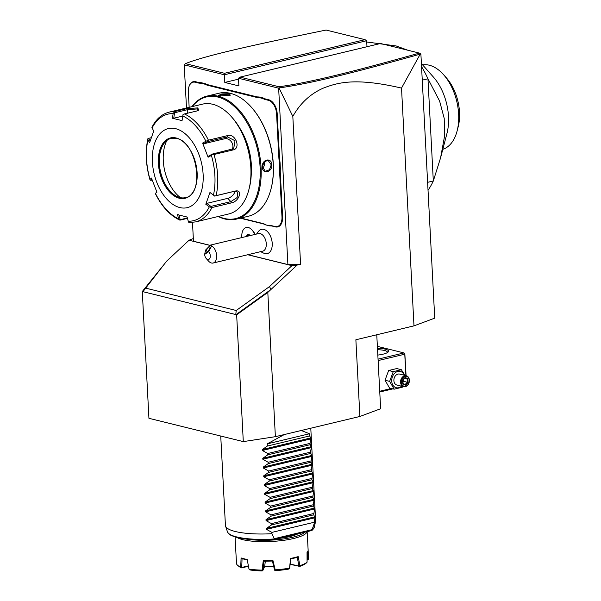 <?xml version="1.0" encoding="UTF-8"?>
<svg xmlns="http://www.w3.org/2000/svg" width="601" height="601" viewBox="0 0 601 601"><rect width="100%" height="100%" fill="white"/><g stroke="black" fill="none" stroke-linecap="round" stroke-linejoin="round"><path stroke-width="0.9" d="M376.767 334.772L380.643 408.74L359.894 416.463L275.378 436.687L243.3 441.607L148.935 418.304L142.287 291.515L163.87 264.68M243.3 441.607L236.651 314.819L267.813 292.417L275.378 436.687M413.984 325.862L434.733 318.147L420.895 54.113L420.204 54.143L401.521 88.092L413.984 325.862L355.875 339.768L359.894 416.463M267.813 292.417L270.848 289.584L269.533 286.549L291.928 265.65L297.089 265.094L270.848 289.584L236.02 314.616L142.287 291.515M297.089 265.094L300.575 264.267L287.894 264.56L247.943 254.689M401.521 88.092C355.214 77.326 337.544 82.653 323.368 88.099C310.447 93.771 300.267 103.207 292.822 116.399L300.575 264.267M186.49 107.985L184.229 64.855L224.391 74.772L366.67 40.725L366.986 46.735M193.334 238.529L189.052 240.242L209.809 245.366M392.896 388.87L379.764 392.01M391.326 388.479L379.727 391.251M405.885 375.633L404.766 354.199L378.119 360.577M404.766 354.199L404.826 353.463L404 352.93L378.044 359.143M377.375 346.356L404 352.93M377.481 348.362A14.679 3.471 177 0 1 385.331 349.173A14.679 3.471 177 0 1 388.148 352.013A14.679 3.471 177 0 1 377.834 355.071M404.826 353.463L406.088 375.678M377.556 349.737A13.553 3.208 177 0 1 384.505 350.481A13.553 3.208 177 0 1 387.472 352.299A13.553 3.208 177 0 1 387.442 352.569M402.693 386.473L402.302 387.232L394.166 389.178L389.553 388.043L385.031 380.253L388.637 370.509L396.765 368.563L401.378 369.705L404.924 375.392M394.166 389.178L389.643 381.387L385.031 380.253M401.558 386.195A8.399 6.431 -76.1 0 1 391.739 381.139A8.399 6.431 -76.1 0 1 396.69 371.831A8.399 6.431 -76.1 0 1 404.263 375.227M406.336 375.738L399.642 374.085A5.642 4.327 103.9 0 0 393.88 380.621A5.642 4.327 103.9 0 0 396.93 385.053L403.624 386.706A5.642 4.327 -76.1 0 1 400.582 382.274A5.642 4.327 103.9 0 1 406.336 375.738A5.642 4.327 103.9 0 1 409.379 380.17A5.642 4.327 -76.1 0 1 403.624 386.706M389.643 381.387L393.249 371.651L401.378 369.705M393.249 371.651L388.637 370.509M409.296 380.358A5.078 3.891 -76.1 0 1 405.592 386.24A5.078 3.891 -76.1 0 1 401.37 382.259A5.078 3.891 103.9 0 1 405.074 376.376A5.078 3.891 103.9 0 1 409.296 380.358M407.936 378.72L405.127 377.42L402.527 380.012L402.73 383.896L405.532 385.196L408.139 382.604L407.936 378.72L407.14 379.058L404.894 378.021M408.139 382.604L407.313 382.296L407.14 379.058L404.503 378.412M405.532 385.196L405.142 384.46L407.313 382.296L402.805 381.042M405.187 384.475L402.925 383.438L405.187 384.475M402.73 383.896L402.805 383.378L402.73 383.896M405.127 377.42L404.804 377.984L405.127 377.42M403.744 379.163L403.864 381.447L402.873 382.431M365.025 39.666L326.103 30.05C245.433 46.578 204.22 56.133 185.424 63.638L224.511 73.292L365.025 39.666L366.67 40.725M184.229 64.855L185.424 63.638M192.485 222.415L193.469 241.241L209.929 245.306M420.67 53.865L419.453 53.106L380.531 43.49L240.009 77.123L238.484 78.25L278.646 88.174L287.894 264.56M224.511 73.292L224.797 82.442L238.882 85.92L238.484 78.25M255.094 234.405A9.053 5.409 -103.5 0 0 253.134 231.242L252.014 229.973A11.291 6.746 -103.5 0 0 246.245 227.486A11.291 6.746 -103.5 0 0 246.237 227.486A11.291 6.746 -103.5 0 0 241.872 237.568M260.796 251.616A13.553 13.553 0 0 0 264.913 253.539A12.493 7.467 -103.5 0 0 271.464 249.28A12.493 7.467 -103.5 0 0 270.856 237.064A12.493 7.467 -103.5 0 0 259.392 230.468A13.553 13.553 0 0 0 256.597 234.044M240.235 218.186L262.817 223.76A23.259 13.898 -103.5 0 1 265.687 224.902L269.826 225.923A23.259 13.898 -103.5 0 1 272.651 226.186L275.483 226.893A12.418 7.422 76.5 0 0 282.605 216.751L280.306 172.908A23.259 13.898 -103.5 0 1 280.359 168.55L280.021 162.112A23.259 13.898 -103.5 0 1 279.503 157.612L277.204 113.769A12.418 7.422 76.5 0 0 268.827 99.804L265.995 99.105A23.259 13.898 -103.5 0 1 263.125 97.963L258.978 96.941A23.259 13.898 -103.5 0 1 256.154 96.678L208.216 84.839A23.259 13.898 -103.5 0 1 205.347 83.697L201.2 82.675A23.259 13.898 -103.5 0 1 198.375 82.405L195.543 81.706A12.418 7.422 76.5 0 0 188.864 86.995A12.418 7.422 76.5 0 0 188.827 87.16M292.822 116.399L279.044 87.949L278.646 88.174M247.755 254.741L291.928 265.65M269.533 286.549L236.223 310.492L235.795 314.315M236.651 314.819L236.02 314.616M189.052 240.242L166.657 261.142L143.121 291.432M236.223 310.492L145.457 288.074M278.977 87.926L279.097 86.777C310.108 82.352 350.067 72.503 419.453 53.106M240.009 77.123L279.097 86.777M224.797 82.442L238.529 79.152M279.044 87.949C310.462 83.486 350.443 73.638 420.204 54.143M246.245 227.486L246.222 227.486A11.291 6.746 -103.5 0 1 254.674 234.503A11.291 6.746 -103.5 0 0 252.014 229.973M208.682 251.646L211.657 245.929A9.03 5.401 76.5 0 1 215.646 251.068A9.03 5.401 76.5 0 1 213.1 263.035L262.742 251.15A9.03 5.401 76.5 0 0 265.296 239.19A9.03 5.401 -103.5 0 0 258.543 233.579L210.478 245.08L205.504 250.136L204.656 254.396A4.515 2.697 -103.5 0 0 206.218 258.483A4.515 2.697 -103.5 0 0 210.019 257.912A4.515 2.697 -103.5 0 0 208.682 251.646L204.656 254.396M213.1 263.035A9.03 5.401 76.5 0 1 208.487 261.037L206.218 258.483M211.657 245.929L210.478 245.08M209.035 246.846A3.388 1.007 122.8 0 1 209.854 246.643A3.388 1.007 122.8 0 1 209.381 249.152A3.388 1.007 122.8 0 1 207.007 252.135A3.388 1.007 122.8 0 1 206.188 252.345A3.388 1.007 122.8 0 1 206.669 249.836A3.388 1.007 122.8 0 1 209.035 246.846M250.279 235.554L250.069 235.014L247.244 234.322L247.777 234.713L247.229 236.291M246.493 236.463L247.244 234.322L250.069 235.276M248.957 235.036L248.634 235.953M201.2 82.675L200.899 83.201A23.709 14.169 76.5 0 1 198.045 82.93L195.212 82.232A11.967 7.152 -103.5 0 0 188.782 87.325A11.967 7.152 -103.5 0 0 188.353 91.998L189.157 107.339M200.899 83.201L204.986 84.208L205.347 83.697M258.978 96.941L258.678 97.467A23.709 14.169 76.5 0 1 255.823 97.197L207.886 85.357A23.709 14.169 76.5 0 1 204.986 84.208M258.678 97.467L262.765 98.481L263.125 97.963M280.021 162.112L279.39 162.165A23.709 14.169 76.5 0 1 278.872 157.627L276.573 113.784A11.967 7.152 -103.5 0 0 268.497 100.329L265.665 99.631A23.709 14.169 76.5 0 1 262.765 98.481M279.39 162.165L279.72 168.52L280.359 168.55M269.826 225.923L269.428 225.563A23.709 14.169 76.5 0 1 272.276 225.833L275.108 226.532A11.967 7.152 -103.5 0 0 281.967 216.766L279.675 172.923A23.709 14.169 76.5 0 1 279.72 168.52M269.428 225.563L265.687 224.902M240.776 218.058L262.442 223.407A23.709 14.169 76.5 0 1 265.341 224.556M271.028 188.909A62.557 37.382 -103.5 0 0 271.089 188.661A62.557 37.382 -103.5 0 0 251.676 107.556A62.557 37.382 -103.5 0 0 251.511 107.361M218.193 216.495A63.233 37.788 -103.5 0 0 224.819 218.982A63.233 37.788 -103.5 0 0 236.321 219.125L248.468 216.217A63.233 37.788 -103.5 0 0 270.961 189.157A63.233 37.788 -103.5 0 0 251.338 107.173A63.233 37.788 -103.5 0 0 230.536 93.365A63.233 37.788 -103.5 0 0 219.034 93.223L206.887 96.13A63.233 37.788 -103.5 0 0 191.914 106.685M236.321 219.125A63.233 37.788 -103.5 0 0 260.143 158.108A63.233 37.788 -103.5 0 0 218.388 96.273A63.233 37.788 -103.5 0 0 206.887 96.13M219.711 95.957L218.516 95.484L221.807 93.921L229.221 93.688L230.311 95.168L219.711 95.957M262.382 167.055C261.503 159.37 271.569 156.981 271.892 164.779C272.366 172.367 262.299 174.756 262.382 167.055L264.019 161.879L268.046 160.332L271.261 164.794L269.436 169.76L265.341 171.293L262.457 166.905M218.561 216.405A62.557 37.382 -103.5 0 0 224.256 218.448A62.557 37.382 -103.5 0 0 260.113 167.394A62.557 37.382 -103.5 0 0 217.893 97.061A62.557 37.382 -103.5 0 0 192.275 106.595M240.265 128.937A48.546 29.013 76.5 0 1 251.233 174.763M248.837 189.803L249.272 188.158A54.195 32.394 -103.5 0 0 232.452 117.886L231.317 116.609A56.456 33.739 -103.5 0 0 212.746 104.281A56.456 33.739 -103.5 0 0 202.477 104.153L169.272 112.102A56.456 33.739 76.5 0 1 174.703 111.553L186.776 108.661L197.601 107.91L198.946 109.975L196.512 111.065L184.439 113.957A56.456 33.739 76.5 0 1 208.434 140.183L227.546 135.608C235.374 133.031 241.294 148.432 233.105 149.927L213.986 154.502A56.456 33.739 76.5 0 1 216.142 195.641L235.261 191.065C243.428 189.135 238.98 201.921 231.077 202.973L211.965 207.548A56.456 33.739 76.5 0 1 195.55 221.912L228.756 213.964A56.456 33.739 -103.5 0 0 248.837 189.803A56.456 33.739 -103.5 0 0 231.317 116.609M187.482 218.358L180.39 220.056M174.703 111.553L173.141 113.604A54.781 32.739 -103.5 0 0 152.091 127.975L151.895 127.337C156.072 119.103 161.864 114.025 169.272 112.102M208.434 140.183L205.903 141.265A54.781 32.739 -103.5 0 0 182.764 115.978L182.058 120.621L172.427 118.247L173.742 118.217L174.575 112.77L173.929 112.334M174.575 112.77L187.459 109.69L196.948 108.954L198.375 110.381M190.126 222.46L188.661 222.212L188.278 221.228A54.781 32.739 -103.5 0 0 209.336 206.849L211.965 207.548M187.332 217.825L179.571 219.966L178.655 218.847L177.483 214.655L187.114 217.036L188.278 221.228M156.733 191.727L155.524 193.56A54.781 32.739 -103.5 0 0 178.655 218.847M155.321 193.462L156.929 192.185L151.437 178.031L150.032 179.414L150.137 180.097L150.851 180.338L151.895 179.316M152.143 180.03L150.851 180.338M150.13 141.092L148.65 138.335L147.959 138.523L147.959 139.748A54.781 32.739 -103.5 0 0 150.032 179.414L150.137 180.097M147.959 138.523L147.884 138.786C145.126 151.647 145.818 165.313 149.972 179.774M148.65 138.335L151.264 137.712M152.091 127.975L153.728 131.018L149.589 142.79L147.959 139.748M175.695 128.682A40.65 24.295 -103.5 0 0 152.391 161.857A40.65 24.295 -103.5 0 0 179.827 207.563A40.65 24.295 -103.5 0 0 203.123 174.388A40.65 24.295 -103.5 0 0 175.695 128.682M172.427 118.247L173.141 113.604M173.742 118.217L182.757 116.061M182.764 115.978L183.02 114.581L184.439 113.957M216.142 195.641L214.632 196.024L213.468 195.077A54.781 32.739 -103.5 0 0 211.387 155.411L208.104 157.244L202.612 143.091L203.671 143.782L207.525 141.641L207.262 141.085M207.525 141.641L227.456 136.87L235.006 140.739L233.706 148.665L212.348 154.066L213.986 154.502M211.387 155.411L212.453 154.457M209.336 206.849L205.812 204.257L209.952 192.485L214.632 196.024M214.549 196.069L234.48 191.298L237.808 192.057L237.125 197.541L230.852 201.635L210.921 206.406L210.726 207.15M205.812 204.257L206.797 203.371L227.824 198.338A6.776 3.696 -42.5 0 0 235.126 191.186M210.921 206.406L206.797 203.371M209.952 192.485L213.468 195.077M202.612 143.091L205.903 141.265M180.172 219.538L178.797 214.625M171.187 138.35A30.486 18.218 -103.5 0 0 164.328 143.038A30.486 18.218 -103.5 0 0 160.64 172.217A30.486 18.218 -103.5 0 0 177.145 196.565A30.486 18.218 -103.5 0 0 179.917 197.556A30.486 18.218 -103.5 0 0 185.378 197.646M180.57 197.699A35.91 21.456 76.5 0 1 166.868 140.476M203.671 143.782L224.706 138.748A6.776 5.296 -124.3 0 1 231.438 141.896A6.776 5.296 -124.3 0 1 232.114 149.333M212.348 154.066L208.494 156.207L208.104 157.244M218.854 95.687L222.603 94.349L228.891 94.207L230.048 95.379M262.66 168.272A5.642 4.327 -76.1 0 0 264.493 163.126A5.642 4.327 103.9 0 0 264.237 161.631M407.794 50.221L396.187 45.961L366.738 41.995M427.619 182.328L433.313 180.969A90.33 53.985 76.5 0 1 428.032 190.254M421.549 66.606A90.33 53.985 -103.5 0 1 427.957 78.776L433.313 180.969L440.586 157.815L444.575 136.089L444.222 118.427L439.609 101.073L427.957 78.776L422.263 80.143M440.586 157.815L446.949 133.49A43.475 25.978 -103.5 0 0 433.464 77.123L421.391 63.518M422.593 64.878A43.475 25.978 76.5 0 1 428.656 65.073A43.475 25.978 76.5 0 1 443.583 74.704A43.475 25.978 76.5 0 1 457.076 131.071A43.475 25.978 76.5 0 1 442.802 149.333M443.583 74.704L446.415 77.897A37.825 22.605 76.5 0 1 458.157 126.939L457.076 131.071M301.259 430.496L309.5 433.757L309.613 435.943L310.792 437.941L310.003 443.395L311.303 447.64L310.469 452.162L311.761 456.399L310.995 462.237L312.174 464.235L311.386 469.689L311.453 471.004L312.633 473.002L311.911 479.763L313.091 481.769L312.37 488.53L313.602 491.46L312.828 497.29L314.06 500.227L313.219 504.75L314.518 508.987L313.752 514.824L314.977 517.754L314.143 522.277L271.877 532.396L271.952 533.703A45.165 10.69 177 0 1 235.314 531.509A45.165 10.69 177 0 1 225.563 526.13A45.165 10.69 177 0 1 225.428 525.439L220.74 436.041M310.785 428.212L315.638 520.714A45.165 10.69 177 0 1 315.578 521.413A45.165 10.69 177 0 1 314.21 523.591L311.776 530.533L274.071 539.563C259.249 540.472 247.034 539.803 237.395 537.572C228.545 534.965 228.973 534.094 227.448 531.787A43.572 10.307 -3 0 0 274.319 538.954L271.952 533.703M311.491 530.555L312.392 529.849A43.572 10.307 -3 0 0 314.293 527.235L315.578 521.413M274.319 538.954L273.943 539.54M304.895 532.185A35.001 8.286 177 0 1 249.505 539.45M307.073 531.66A36.135 8.549 177 0 1 281.982 540.554A36.135 8.549 177 0 1 242.872 539.683A36.135 8.549 177 0 1 237.042 537.482M235.074 536.933L235.968 553.889A36.135 8.549 -3 0 0 235.975 554.002L236.554 563.836A36.135 8.549 -3 0 0 237.65 565.338A36.135 8.549 -3 0 0 240.716 567.028L241.091 557.931A36.135 8.549 177 0 0 243.871 558.742A36.135 8.549 177 0 0 247.176 559.433L248.979 569.072A36.135 8.549 -3 0 0 262.059 570.131L263.268 560.741A36.135 8.549 -3 0 0 272.944 560.515L275.205 569.831A36.135 8.549 -3 0 0 289.547 568.133L290.584 558.427A36.135 8.549 -3 0 0 298.194 556.609L299.869 565.661A36.135 8.549 -3 0 0 307.073 562.198L307.043 552.357A36.135 8.549 -3 0 0 307.149 552.244A36.135 8.549 -3 0 0 308.133 550.11A36.135 8.549 -3 0 0 308.118 550.005L308.531 559.013L307.96 559.764L307.073 559.666M247.259 559.877A35.451 8.391 177 0 1 241.955 558.562L241.091 557.931M298.194 556.609L297.397 557.277A35.451 8.391 177 0 1 290.689 558.885L290.584 558.427M265.326 561.236L264.65 566.533L262.885 570.402L264.027 561.214M273.628 566.18A19.42 4.598 177 0 1 264.695 566.24M307.457 551.898L307.802 559.651M297.285 557.285L298.9 566.142L290.178 563.986M299.869 565.661L298.9 566.142M299.148 566.285L290.14 564.316M307.073 562.198L305.969 563.34A35.001 8.286 177 0 1 299.253 566.563M307.96 559.764L307.073 560.124M248.446 566.27L241.632 567.9A35.001 8.286 177 0 1 238.8 566.307L237.65 565.338M241.632 567.9L240.716 567.028M248.371 565.872L241.722 567.464L242.068 558.562M248.979 569.072L249.978 569.958A35.001 8.286 177 0 0 262.179 570.95L262.675 570.597L262.059 570.131M272.944 560.515L272.478 561.041L263.937 561.236L263.268 560.741M275.205 569.831L274.574 570.131L272.403 561.018M274.77 570.319L275.453 570.642A35.001 8.286 177 0 0 288.826 569.064L289.547 568.133M289.652 568.561L290.711 558.855M314.143 522.277L314.21 523.591M271.877 532.396L266.506 529.353L266.453 528.422L271.487 524.936L313.752 514.824M314.518 508.987L266.048 520.586L271.419 523.629L271.487 524.936M266.048 520.586L265.995 519.662L271.028 516.169L313.294 506.057M314.06 500.227L265.589 511.827L270.961 514.862L271.028 516.169M265.589 511.827L265.537 510.895L270.57 507.409L312.828 497.29M313.602 491.46L265.124 503.06L270.503 506.102L270.57 507.409M265.124 503.06L265.079 502.128L270.112 498.642L312.37 488.53M313.136 482.693L264.665 494.3L270.044 497.335L270.112 498.642M264.665 494.3L264.62 493.368L269.654 489.875L311.911 479.763M312.678 473.934L264.207 485.533L269.586 488.568L269.654 489.875M264.207 485.533L264.162 484.601L269.195 481.116L311.453 471.004M312.219 465.166L263.749 476.766L269.128 479.808L269.195 481.116M263.749 476.766L263.704 475.834L268.737 472.348L310.995 462.237M311.761 456.399L263.291 468.006L268.662 471.041L268.737 472.348M263.291 468.006L263.238 467.075L268.271 463.589L310.537 453.47M311.303 447.64L262.832 459.239L268.204 462.274L268.271 463.589M262.832 459.239L262.78 458.308L267.813 454.822L310.078 444.71M310.845 438.873L262.374 450.472L267.745 453.515L267.813 454.822M262.374 450.472L262.321 449.548L267.355 446.055L309.613 435.943M284.318 434.546L267.242 443.869L267.355 446.055M271.419 523.629L313.684 513.517M270.961 514.862L313.219 504.75M270.503 506.102L312.76 495.983M270.044 497.335L312.302 487.223M269.586 488.568L311.844 478.456M269.128 479.808L311.386 469.689M268.662 471.041L310.927 460.929M268.204 462.274L310.469 452.162M267.745 453.515L310.003 443.395M309.5 433.757L267.242 443.869M195.212 82.232L195.543 81.706M198.045 82.93L198.375 82.405M207.886 85.357L208.216 84.839M255.823 97.197L256.154 96.678M265.665 99.631L265.995 99.105M268.497 100.329L268.827 99.804M276.573 113.784L277.204 113.769M278.872 157.627L279.503 157.612M279.675 172.923L280.306 172.908M281.967 216.766L282.605 216.751M275.108 226.532L275.483 226.893M272.276 225.833L272.651 226.186M262.442 223.407L262.817 223.76M186.776 108.661L187.459 109.69L187.647 113.191M197.601 107.91L196.948 108.954M227.546 135.608L227.456 136.87L224.706 138.748M233.105 149.927L232.279 149.296M235.261 191.065L234.48 191.298M231.077 202.973L230.852 201.635L227.824 198.338M176.183 137.99A31.049 18.556 -103.5 0 0 158.379 163.337A31.049 18.556 -103.5 0 0 179.338 198.247A31.049 18.556 -103.5 0 0 197.136 172.908A31.049 18.556 -103.5 0 0 176.183 137.99M176.348 138.365A30.486 18.218 -103.5 0 0 171.105 138.365A30.486 18.218 -103.5 0 0 159.618 167.784A30.486 18.218 -103.5 0 0 179.752 197.594A30.486 18.218 -103.5 0 0 185.296 197.661C205.031 195.227 197.353 141.581 176.484 138.433L171.105 138.365M229.221 93.688L228.891 94.207M271.892 164.779L271.261 164.794M312.467 529.556L274.266 538.699M278.729 538.443A30.486 7.212 -3 0 0 290.013 536.543A30.486 7.212 -3 0 0 298.028 533.831M314.977 517.754L266.506 529.353M314.924 516.822L266.453 528.422M314.466 508.063L265.995 519.662M314.007 499.296L265.537 510.895M313.549 490.529L265.079 502.128M313.091 481.769L264.62 493.368M312.633 473.002L264.162 484.601M312.174 464.235L263.704 475.834M311.709 455.475L263.238 467.075M311.25 446.708L262.78 458.308M310.792 437.941L262.321 449.548M402.933 383.528L402.753 380.148M402.753 380.155L404.991 377.924M247.635 234.713L250.084 235.314M189.721 222.498L195.55 221.912M179.691 220.064C169.933 215.406 161.812 206.586 155.343 193.612M251.676 107.556L251.338 107.173M271.089 188.661L270.961 189.157M227.448 531.787L225.563 526.13M312.084 530.382L314.293 527.235M308.133 550.11L307.164 531.645"/></g></svg>
